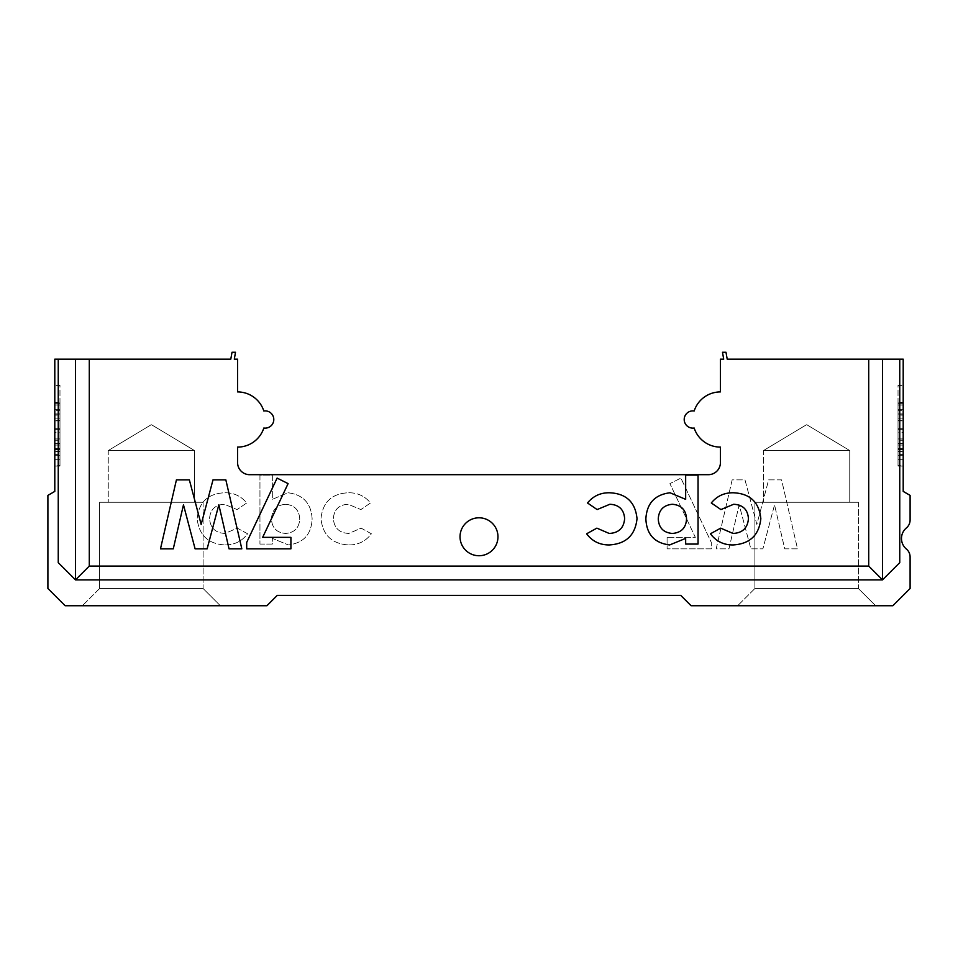 <?xml version="1.0" encoding="UTF-8"?>
<svg xmlns="http://www.w3.org/2000/svg" width="958" height="958" viewBox="0 0 958 958"><rect width="100%" height="100%" fill="white"/><g stroke="black" fill="none" stroke-linecap="round" stroke-linejoin="round"><path stroke-width="0.72" stroke-dasharray="4.79 3.59" d="M868.714 566.082L89.286 566.082L89.286 359.154L230.794 359.154L232.016 352.257L235.512 352.257L234.303 359.154L237.584 359.154L237.584 391.918A27.59 27.59 0 0 1 263.833 410.994A8.622 8.622 0 0 1 273.796 419.508A8.622 8.622 0 0 1 263.833 428.022A27.59 27.59 0 0 1 237.584 447.099L237.584 462.618A12.071 12.071 0 0 0 249.655 474.689L708.345 474.689A12.071 12.071 0 0 0 720.416 462.618L720.416 447.099A27.59 27.59 0 0 1 694.167 428.022A8.622 8.622 0 0 1 684.204 419.508A8.622 8.622 0 0 1 694.167 410.994A27.59 27.59 0 0 1 720.416 391.918L720.416 359.154L723.697 359.154L722.488 352.257L725.984 352.257L727.206 359.154L868.714 359.154L868.714 566.082L882.51 579.877L75.49 579.877L58.246 562.633L58.246 359.154L75.49 359.154L75.49 579.877L58.246 562.633L58.246 359.154L54.798 359.154L54.798 491.394L47.9 495.382L47.9 588.499L65.144 605.743L266.899 605.743L277.245 595.397L680.755 595.397L691.101 605.743L892.856 605.743L910.1 588.499L910.1 556.981A10.346 10.346 0 0 0 906.4 549.054A13.795 13.795 0 0 1 906.4 527.93A10.346 10.346 0 0 0 910.1 520.002L910.1 495.382L903.202 491.394L903.202 359.154L899.754 359.154L899.754 562.633L882.51 579.877L75.49 579.877L58.246 562.633L58.246 359.154M108.254 450.547L194.474 450.547L194.474 502.279L108.254 502.279L194.474 502.279L108.254 502.279L194.474 502.279L194.474 450.547L108.254 450.547L108.254 502.279L108.254 450.547L194.474 450.547L108.254 450.547L151.364 424.645L194.474 450.547L151.364 424.645L108.254 450.547M203.096 502.279L203.096 588.499L220.34 605.743L82.388 605.743L220.34 605.743L82.388 605.743L220.34 605.743L203.096 588.499L99.632 588.499L203.096 588.499L99.632 588.499L82.388 605.743L99.632 588.499L203.096 588.499L203.096 502.279L99.632 502.279L99.632 588.499L99.632 502.279L203.096 502.279M763.526 450.547L849.746 450.547L849.746 502.279L763.526 502.279L849.746 502.279L763.526 502.279L849.746 502.279L849.746 450.547L763.526 450.547L763.526 502.279L763.526 450.547L849.746 450.547L763.526 450.547L806.636 424.645L849.746 450.547L806.636 424.645L763.526 450.547M858.368 502.279L858.368 588.499L875.612 605.743L737.66 605.743L875.612 605.743L737.66 605.743L875.612 605.743L858.368 588.499L754.904 588.499L858.368 588.499L754.904 588.499L737.66 605.743L754.904 588.499L858.368 588.499L858.368 502.279L754.904 502.279L754.904 588.499L754.904 502.279L858.368 502.279M460.032 536.767A18.968 18.968 0 0 1 479 517.799A18.968 18.968 0 0 1 497.968 536.767A18.968 18.968 0 0 1 479 555.736A18.968 18.968 0 0 1 460.032 536.767A18.968 18.968 0 0 1 479 517.799A18.968 18.968 0 0 1 497.968 536.767A18.968 18.968 0 0 1 479 555.736A18.968 18.968 0 0 1 460.032 536.767A18.968 18.968 0 0 1 479 517.799A18.968 18.968 0 0 1 497.968 536.767A18.968 18.968 0 0 1 479 555.736A18.968 18.968 0 0 1 460.032 536.767M899.754 359.154L899.754 562.633L882.51 579.877L882.51 359.154L899.754 359.154L899.754 562.633L882.51 579.877L882.51 359.154L868.714 359.154M898.029 415.125L898.029 466.067L898.029 403.989L903.202 403.989L903.202 466.067L903.202 402.396L903.202 466.067L903.202 403.989L898.029 403.989L903.202 403.989L898.029 403.989L898.029 466.067L903.202 466.067L898.029 466.067L898.029 415.125L903.202 415.125M903.202 428.777L903.202 455.278L903.202 403.102L903.202 455.278L903.202 403.102L903.202 428.777L898.029 428.777L898.029 455.278L903.202 455.278L903.202 385.415L903.202 455.278L898.029 455.278L898.029 443.47L903.202 443.47L898.029 443.47L898.029 440.249L903.202 440.249L898.029 440.249L898.029 449.086L903.202 449.086L903.202 409.294L903.202 449.086L898.029 449.086L898.029 429.328L903.202 429.328L898.029 429.328L898.029 409.294L903.202 409.294L898.029 409.294L898.029 418.143L903.202 418.143L898.029 418.143L898.029 414.742L903.202 414.742L898.029 414.742L898.029 403.102L903.202 403.102L898.029 403.102L898.029 428.777L903.202 428.777M59.971 415.125L59.971 466.067L59.971 403.989L54.798 403.989L54.798 466.067L54.798 402.396L54.798 466.067L54.798 403.989L59.971 403.989L54.798 403.989L59.971 403.989L59.971 466.067L54.798 466.067L59.971 466.067L59.971 415.125L54.798 415.125M54.798 428.777L54.798 455.278L54.798 403.102L54.798 455.278L54.798 403.102L54.798 428.777L59.971 428.777L59.971 455.278L54.798 455.278L54.798 385.415L54.798 455.278L59.971 455.278L59.971 443.47L54.798 443.47L59.971 443.47L59.971 440.249L54.798 440.249L59.971 440.249L59.971 449.086L54.798 449.086L54.798 409.294L54.798 449.086L59.971 449.086L59.971 429.328L54.798 429.328L59.971 429.328L59.971 409.294L54.798 409.294L59.971 409.294L59.971 418.143L54.798 418.143L59.971 418.143L59.971 414.742L54.798 414.742L59.971 414.742L59.971 403.102L54.798 403.102L59.971 403.102L59.971 428.777L54.798 428.777M667.091 537.342L667.091 548.838L711.303 548.838L711.303 542.408L680.887 478.09L669.905 483.622L695.34 537.342L667.091 537.342L667.091 548.838L711.303 548.838L711.303 542.408L680.887 478.09L669.905 483.622L695.34 537.342L667.091 537.342M259.953 544.06L272.335 544.06L272.335 538.384L288.346 544.946C303.554 543.054 311.47 534.336 312.128 518.769C311.182 503.333 303.135 494.663 287.975 492.771L272.335 499.346L272.335 475.084L259.953 475.084L259.953 544.06L272.335 544.06L272.335 538.384L288.346 544.946C303.554 543.054 311.47 534.336 312.128 518.769C311.182 503.333 303.135 494.663 287.975 492.771L272.335 499.346L272.335 475.084L259.953 475.084L259.953 544.06M224.938 544.946C234.387 545.006 241.931 541.282 247.571 533.786L237.321 528.145L224.998 533.45C215.49 532.971 210.341 528.026 209.551 518.613C210.257 509.536 215.179 504.746 224.328 504.267L237.081 509.572L246.697 502.974C241.009 496.005 233.632 492.616 224.567 492.771C207.958 493.562 198.821 502.196 197.168 518.685C198.941 535.199 208.197 543.952 224.938 544.946C234.387 545.006 241.931 541.282 247.571 533.786L237.321 528.145L224.998 533.45C215.49 532.971 210.341 528.026 209.551 518.613C210.257 509.536 215.179 504.746 224.328 504.267L237.081 509.572L246.697 502.974C241.009 496.005 233.632 492.616 224.567 492.771C207.958 493.562 198.821 502.196 197.168 518.685C198.941 535.199 208.197 543.952 224.938 544.946M348.748 544.946C358.196 545.006 365.74 541.282 371.381 533.786L361.13 528.145L348.808 533.45C339.3 532.971 334.15 528.026 333.36 518.613C334.055 509.536 338.976 504.746 348.125 504.267L360.879 509.572L370.495 502.974C364.806 496.005 357.43 492.616 348.377 492.771C331.755 493.562 322.618 502.196 320.978 518.685C322.738 535.199 331.995 543.952 348.748 544.946C358.196 545.006 365.74 541.282 371.381 533.786L361.13 528.145L348.808 533.45C339.3 532.971 334.15 528.026 333.36 518.613C334.055 509.536 338.976 504.746 348.125 504.267L360.879 509.572L370.495 502.974C364.806 496.005 357.43 492.616 348.377 492.771C331.755 493.562 322.618 502.196 320.978 518.685C322.738 535.199 331.995 543.952 348.748 544.946M732.163 479.862L716.177 548.838L728.954 548.838L739.169 504.806L750.868 548.838L762.903 548.838L774.531 504.806L784.722 548.838L797.523 548.838L781.572 479.862L768.639 479.862L756.844 524.445L744.989 479.862L732.163 479.862L716.177 548.838L728.954 548.838L739.169 504.806L750.868 548.838L762.903 548.838L774.531 504.806L784.722 548.838L797.523 548.838L781.572 479.862L768.639 479.862L756.844 524.445L744.989 479.862L732.163 479.862M89.286 359.154L75.49 359.154L75.49 579.877L882.51 579.877L882.51 359.154M285.676 504.267C294.501 505.141 299.195 510.039 299.746 518.961C299.195 527.858 294.501 532.684 285.676 533.45C276.754 532.756 272.012 527.942 271.449 518.996C271.952 509.943 276.682 505.034 285.676 504.267C294.501 505.141 299.195 510.039 299.746 518.961C299.195 527.858 294.501 532.684 285.676 533.45C276.754 532.756 272.012 527.942 271.449 518.996C271.952 509.943 276.682 505.034 285.676 504.267M75.49 359.154L75.49 579.877L89.286 566.082M733.062 544.946C723.613 545.006 716.069 541.282 710.429 533.786L720.679 528.145L733.002 533.45C742.51 532.971 747.659 528.026 748.449 518.613C747.743 509.536 742.821 504.746 733.672 504.267L720.919 509.572L711.303 502.974C716.991 496.005 724.368 492.616 733.433 492.771C750.042 493.562 759.179 502.196 760.832 518.685C759.059 535.199 749.803 543.952 733.062 544.946M698.047 544.06L685.665 544.06L685.665 538.384L669.654 544.946C654.446 543.054 646.53 534.336 645.872 518.769C646.818 503.333 654.865 494.663 670.025 492.771L685.665 499.346L685.665 475.084L698.047 475.084L698.047 544.06M672.324 504.267C663.499 505.141 658.805 510.039 658.254 518.961C658.805 527.858 663.499 532.684 672.324 533.45C681.246 532.756 685.988 527.942 686.551 518.996C686.048 509.943 681.318 505.034 672.324 504.267M609.252 544.946C599.804 545.006 592.26 541.282 586.619 533.786L596.87 528.145L609.192 533.45C618.7 532.971 623.85 528.026 624.64 518.613C623.945 509.536 619.024 504.746 609.875 504.267L597.121 509.572L587.505 502.974C593.194 496.005 600.57 492.616 609.623 492.771C626.245 493.562 635.382 502.196 637.022 518.685C635.262 535.199 626.005 543.952 609.252 544.946M290.909 537.342L290.909 548.838L246.697 548.838L246.697 542.408L277.113 478.09L288.095 483.622L262.66 537.342L290.909 537.342M225.837 479.862L241.823 548.838L229.046 548.838L218.831 504.806L207.132 548.838L195.097 548.838L183.469 504.806L173.278 548.838L160.477 548.838L176.428 479.862L189.361 479.862L201.156 524.445L213.011 479.862L225.837 479.862M59.971 445.063L59.971 385.415L54.798 385.415L59.971 385.415L59.971 454.391L54.798 454.391L59.971 454.391L59.971 445.063L54.798 445.063M59.971 413.126L54.798 413.126M59.971 409.294L59.971 455.278L59.971 409.294L59.971 449.086L59.971 409.294L54.798 409.294M59.971 429.256L54.798 429.256M59.971 429.076L54.798 429.076M59.971 455.278L54.798 455.278M59.971 449.086L54.798 449.086M59.971 429.328L54.798 429.328M59.971 403.102L54.798 403.102M59.971 465.217L59.971 403.989L59.971 466.067L54.798 466.067L59.971 466.067L54.798 466.067L59.971 466.067L59.971 465.217L54.798 465.217M59.971 448.655L54.798 448.655M59.971 432.645L59.971 403.989L54.798 403.989L59.971 403.989L54.798 403.989L59.971 403.989L54.798 403.989L59.971 403.989L59.971 432.645L54.798 432.645M59.971 448.751L54.798 448.751M59.971 449.47L54.798 449.47L54.798 438.92L54.798 449.482L59.971 449.482L59.971 459.696L59.971 438.92L59.971 449.482M59.971 402.396L59.971 459.696L54.798 459.696L59.971 459.696L54.798 459.696L59.971 459.696L59.971 466.067L54.798 466.067L59.971 466.067L59.971 402.396L54.798 402.396M59.971 439.004L54.798 439.004M59.971 405.042L54.798 405.042M59.971 420.538L59.971 466.067L59.971 403.989L54.798 403.989L59.971 403.989L59.971 466.067L54.798 466.067L59.971 466.067L59.971 420.538L54.798 420.538M59.971 420.849L59.971 466.067L54.798 466.067L59.971 466.067L59.971 420.849L54.798 420.849M59.971 451.469L59.971 403.989L59.971 466.067L54.798 466.067L59.971 466.067L54.798 466.067L59.971 466.067L59.971 410.359L54.798 410.359L59.971 410.359L59.971 403.989L54.798 403.989L59.971 403.989L59.971 451.469L54.798 451.469M59.971 403.989L54.798 403.989L59.971 403.989M898.029 445.063L898.029 385.415L903.202 385.415L898.029 385.415L898.029 454.391L903.202 454.391L898.029 454.391L898.029 445.063L903.202 445.063M898.029 413.126L903.202 413.126M898.029 409.294L898.029 455.278L898.029 409.294L898.029 449.086L898.029 409.294L903.202 409.294M898.029 429.256L903.202 429.256M898.029 429.076L903.202 429.076M898.029 455.278L903.202 455.278M898.029 449.086L903.202 449.086M898.029 429.328L903.202 429.328M898.029 403.102L903.202 403.102M898.029 465.217L898.029 403.989L898.029 466.067L903.202 466.067L898.029 466.067L903.202 466.067L898.029 466.067L898.029 465.217L903.202 465.217M898.029 448.655L903.202 448.655M898.029 432.645L898.029 403.989L903.202 403.989L898.029 403.989L903.202 403.989L898.029 403.989L903.202 403.989L898.029 403.989L898.029 432.645L903.202 432.645M898.029 448.751L903.202 448.751M898.029 449.47L903.202 449.47L903.202 438.92L903.202 449.482L898.029 449.482L898.029 459.696L898.029 438.92L898.029 449.482M898.029 402.396L898.029 459.696L903.202 459.696L898.029 459.696L903.202 459.696L898.029 459.696L898.029 466.067L903.202 466.067L898.029 466.067L898.029 402.396L903.202 402.396M898.029 439.004L903.202 439.004M898.029 405.042L903.202 405.042M898.029 420.538L898.029 466.067L898.029 403.989L903.202 403.989L898.029 403.989L898.029 466.067L903.202 466.067L898.029 466.067L898.029 420.538L903.202 420.538M898.029 420.849L898.029 466.067L903.202 466.067L898.029 466.067L898.029 420.849L903.202 420.849M898.029 451.469L898.029 403.989L898.029 466.067L903.202 466.067L898.029 466.067L903.202 466.067L898.029 466.067L898.029 410.359L903.202 410.359L898.029 410.359L898.029 403.989L903.202 403.989L898.029 403.989L898.029 451.469L903.202 451.469M898.029 403.989L903.202 403.989L898.029 403.989M59.971 438.92L54.798 438.92L59.971 438.92M898.029 438.92L903.202 438.92L898.029 438.92"/><path stroke-width="1.44" d="M263.833 410.994A8.622 8.622 0 0 1 273.796 419.508A8.622 8.622 0 0 1 263.833 428.022A27.59 27.59 0 0 1 237.584 447.099L237.584 462.618A12.071 12.071 0 0 0 249.655 474.689L708.345 474.689A12.071 12.071 0 0 0 720.416 462.618L720.416 447.099A27.59 27.59 0 0 1 694.167 428.022A8.622 8.622 0 0 1 684.204 419.508A8.622 8.622 0 0 1 694.167 410.994A27.59 27.59 0 0 1 720.416 391.918L720.416 359.154L723.697 359.154L722.488 352.257L725.984 352.257L727.206 359.154L899.754 359.154L899.754 562.633L882.51 579.877L75.49 579.877L75.49 359.154L230.794 359.154L232.016 352.257L235.512 352.257L234.303 359.154L237.584 359.154L237.584 391.918A27.59 27.59 0 0 1 263.833 410.994M460.032 536.767A18.968 18.968 0 0 1 479 517.799A18.968 18.968 0 0 1 497.968 536.767A18.968 18.968 0 0 1 479 555.736A18.968 18.968 0 0 1 460.032 536.767M75.49 359.154L54.798 359.154L54.798 491.394L47.9 495.382L47.9 588.499L65.144 605.743L266.899 605.743L277.245 595.397L680.755 595.397L691.101 605.743L892.856 605.743L910.1 588.499L910.1 556.981A10.346 10.346 0 0 0 906.4 549.054A13.795 13.795 0 0 1 906.4 527.93A10.346 10.346 0 0 0 910.1 520.002L910.1 495.382L903.202 491.394L903.202 359.154L899.754 359.154M290.909 537.342L290.909 548.838L246.697 548.838L246.697 542.408L277.113 478.09L288.095 483.622L262.66 537.342L290.909 537.342M698.047 544.06L685.665 544.06L685.665 538.384L669.654 544.946C654.446 543.054 646.53 534.336 645.872 518.769C646.818 503.333 654.865 494.663 670.025 492.771L685.665 499.346L685.665 475.084L698.047 475.084L698.047 544.06M733.062 544.946C723.613 545.006 716.069 541.282 710.429 533.786L720.679 528.145L733.002 533.45C742.51 532.971 747.659 528.026 748.449 518.613C747.743 509.536 742.821 504.746 733.672 504.267L720.919 509.572L711.303 502.974C716.991 496.005 724.368 492.616 733.433 492.771C750.042 493.562 759.179 502.196 760.832 518.685C759.059 535.199 749.803 543.952 733.062 544.946M609.252 544.946C599.804 545.006 592.26 541.282 586.619 533.786L596.87 528.145L609.192 533.45C618.7 532.971 623.85 528.026 624.64 518.613C623.945 509.536 619.024 504.746 609.875 504.267L597.121 509.572L587.505 502.974C593.194 496.005 600.57 492.616 609.623 492.771C626.245 493.562 635.382 502.196 637.022 518.685C635.262 535.199 626.005 543.952 609.252 544.946M225.837 479.862L241.823 548.838L229.046 548.838L218.831 504.806L207.132 548.838L195.097 548.838L183.469 504.806L173.278 548.838L160.477 548.838L176.428 479.862L189.361 479.862L201.156 524.445L213.011 479.862L225.837 479.862M58.246 359.154L58.246 562.633L75.49 579.877L89.286 566.082L868.714 566.082L868.714 359.154M882.51 359.154L882.51 579.877L868.714 566.082M658.254 518.961C658.805 527.858 663.499 532.684 672.324 533.45C681.246 532.756 685.988 527.942 686.551 518.996C686.048 509.943 681.318 505.034 672.324 504.267C663.499 505.141 658.805 510.039 658.254 518.961M89.286 359.154L89.286 566.082"/></g></svg>
